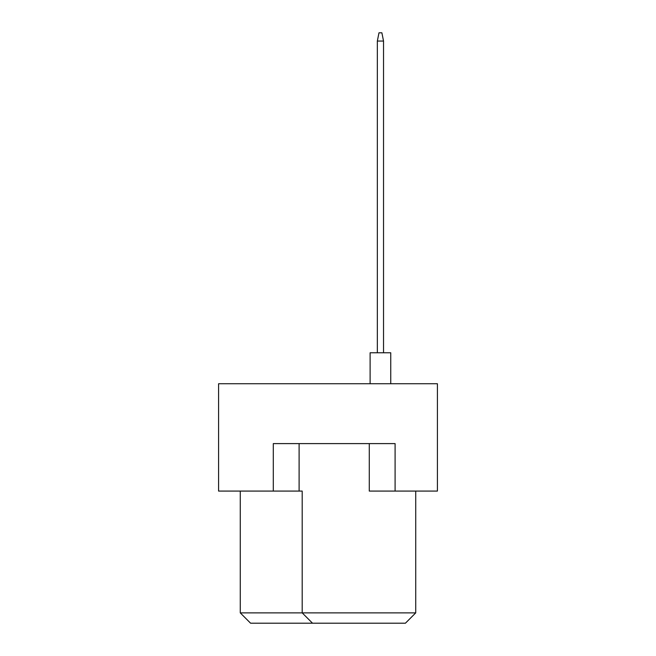 <?xml version="1.0" encoding="UTF-8"?>
<svg xmlns="http://www.w3.org/2000/svg" width="656" height="656" viewBox="0 0 656 656"><rect width="100%" height="100%" fill="white"/><g stroke="black" fill="none" stroke-linecap="round" stroke-linejoin="round"><path stroke-width="0.98" d="M369.287 443.604L369.287 491.082L437.413 491.082L437.413 383.735L218.587 383.735L218.587 491.082L302.195 491.082L302.195 612.876L415.732 612.876L415.732 491.082M273.298 491.082L273.298 443.604L395.092 443.604L395.092 491.082M240.268 491.082L240.268 612.876L302.195 612.876L312.518 623.2L250.584 623.2L240.268 612.876M299.103 443.604L299.103 491.082M415.732 612.876L405.416 623.2L312.518 623.2M370.115 383.735L370.115 352.772L390.755 352.772L390.755 383.735M377.339 352.772L377.339 41.057L383.53 41.057L381.882 32.8L378.988 32.8L377.339 41.057M383.53 352.772L383.53 41.057"/></g></svg>

